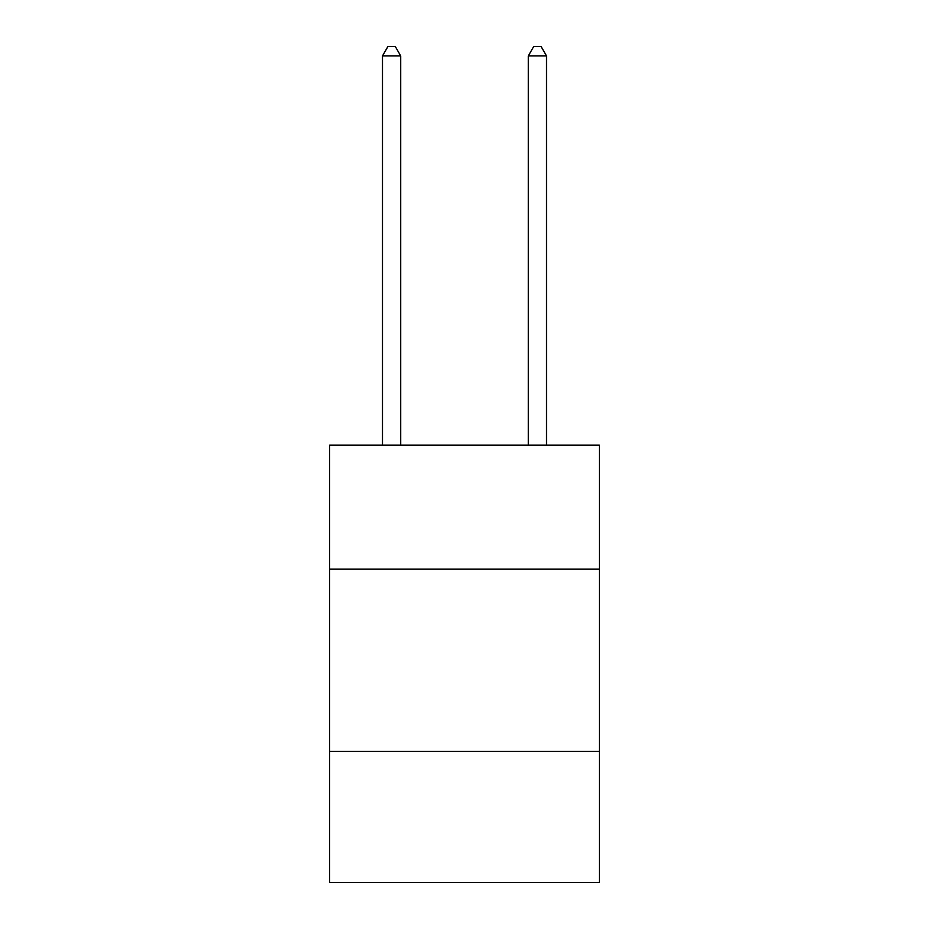 <?xml version="1.0" encoding="UTF-8"?>
<svg xmlns="http://www.w3.org/2000/svg" width="929" height="929" viewBox="0 0 929 929"><rect width="100%" height="100%" fill="white"/><g stroke="black" fill="none" stroke-linecap="round" stroke-linejoin="round"><path stroke-width="1.39" d="M599.356 569.105L599.356 445.188L329.644 445.188L329.644 569.105L599.356 569.105L599.356 882.55L329.644 882.55L329.644 569.105M599.356 751.34L329.644 751.34M400.713 445.188L400.713 55.926L382.493 55.926L382.493 445.188M382.493 55.926L387.962 46.45L395.255 46.45L400.713 55.926M546.507 445.188L546.507 55.926L528.287 55.926L528.287 445.188M528.287 55.926L533.745 46.45L541.038 46.45L546.507 55.926"/></g></svg>
